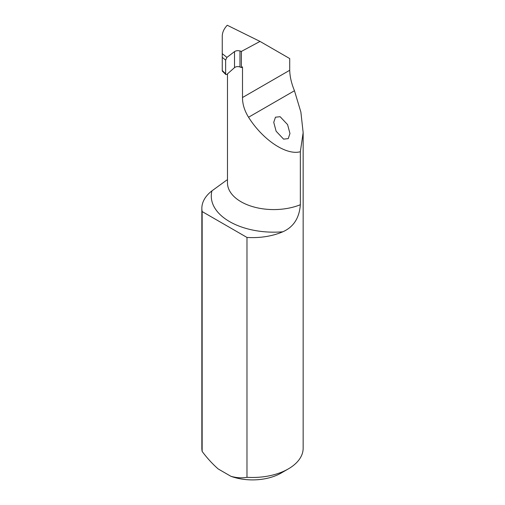 <?xml version="1.0" encoding="UTF-8"?>
<svg xmlns="http://www.w3.org/2000/svg" width="505" height="505" viewBox="0 0 505 505"><rect width="100%" height="100%" fill="white"/><g stroke="black" fill="none" stroke-linecap="round" stroke-linejoin="round"><path stroke-width="0.76" d="M287.585 124.609L280.123 116.705L275.471 117.204L273.748 122.343L276.121 131.224L283.589 139.127L288.235 138.629L289.958 133.49L287.585 124.609M300.342 204.733C299.358 218.034 293.519 227.054 282.832 231.789A62.487 36.076 180 0 1 229.579 221.607A62.487 36.076 180 0 1 211.936 190.858A50.651 29.239 0 0 0 201.849 208.376A50.651 29.239 0 0 0 202.151 211.563L202.151 451.419C207.1 458.073 212.447 463.918 218.198 468.956L230.93 476.31C236.662 477.907 242.009 478.235 246.977 477.301A50.651 29.239 0 0 0 288.317 468.911A50.651 29.239 0 0 0 303.151 448.232L303.151 132.613L300.342 151.721L300.342 204.733A46.277 26.721 0 0 1 241.036 201.754A46.277 26.721 0 0 1 227.484 182.861L227.484 73.863M201.849 208.376L201.849 448.232A50.651 29.239 0 0 0 202.151 451.419M211.936 190.858L226.808 180.045M202.151 211.563L246.977 237.438L246.977 477.301M222.257 70.498L225.64 73.806L225.874 74.57L222.257 71.035L222.257 36.328C222.282 32.446 223.949 28.753 227.256 25.25L260.018 41.423L289.718 58.567L289.718 70.271C289.889 76.678 291.467 83.495 294.459 90.736L300.873 112.047L303.151 132.613M246.977 237.438A50.651 29.239 0 0 0 282.832 231.789M260.018 41.423L241.396 51.422L239.976 50.973C237.868 50.437 236.043 50.651 234.509 51.611L226.922 57.4L225.64 60.076L222.257 57.362M288.317 468.911L281.152 473.046A40.52 23.394 180 0 1 230.93 476.31M225.874 74.57L226.922 74.361L234.509 67.632C236.043 66.527 237.868 66.313 239.976 66.995L241.396 67.563L241.396 51.422M300.342 151.721C286.404 155.641 262.859 139.973 248.548 117.242C244.47 110.62 242.457 104.049 242.501 97.528L242.501 66.881L241.396 67.563M225.64 73.806L225.64 60.076M222.257 53.663L226.922 57.4M294.459 90.736L248.548 117.242M289.718 70.271L242.501 97.528M234.509 67.632L234.509 51.611M239.976 66.995L239.976 50.973"/></g></svg>

